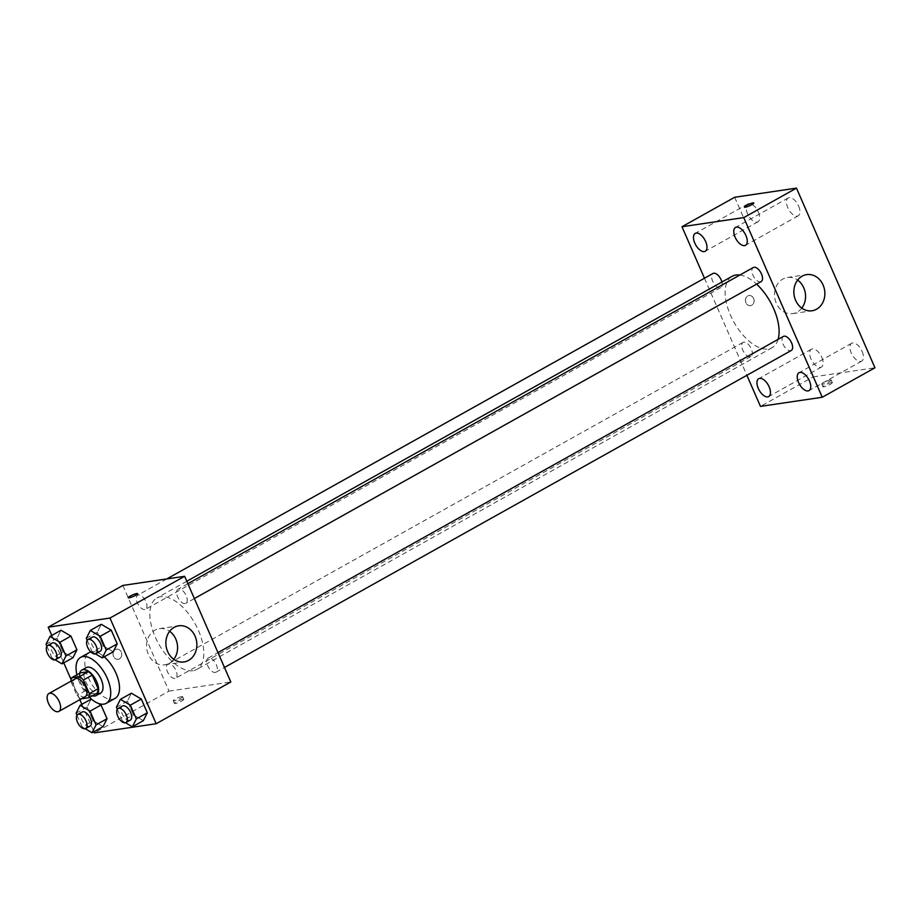 <?xml version="1.0" encoding="UTF-8"?>
<svg xmlns="http://www.w3.org/2000/svg" width="921" height="921" viewBox="0 0 921 921"><rect width="100%" height="100%" fill="white"/><g stroke="black" fill="none" stroke-linecap="round" stroke-linejoin="round"><path stroke-width="0.69" stroke-dasharray="4.61 3.45" d="M85.204 696.667A10.223 5.204 60.8 0 1 84.26 696.99A10.223 5.204 60.8 0 1 75.223 689.415A10.223 5.204 60.8 0 1 75.223 678.812M71.078 681.874L76.996 695.436A13.884 7.069 60.8 0 0 80.864 698.901L89.648 693.985A13.884 7.069 60.8 0 1 85.78 690.52L79.862 676.97L71.078 681.874A13.884 7.069 60.8 0 1 71.055 681.149M85.78 690.52L76.996 695.436M89.648 693.985L97.58 692.811M79.862 676.97A13.884 7.069 60.8 0 1 80.415 672.848M79.655 673.274A14.609 7.437 -119.2 0 0 81.278 683.969A14.609 7.437 -119.2 0 0 92.25 695.792M100.516 693.133A14.609 7.437 60.8 0 1 99.157 693.582A14.609 7.437 60.8 0 1 85.665 681.517A14.609 7.437 60.8 0 1 86.263 667.621M89.51 697.324A26.306 13.378 60.8 0 1 76.915 674.805M115.01 698.417A26.306 13.378 60.8 0 1 112.558 699.235A26.306 13.378 60.8 0 1 89.325 679.779A26.306 13.378 60.8 0 1 89.337 652.505M90.788 651.907A26.306 13.378 60.8 0 1 104.223 656.811M46.05 644.297L57.033 638.161L60.982 630.263L57.033 638.161L63.031 651.884L72.978 657.721L63.031 651.884L52.048 658.02L55.099 659.816M86.332 638.334L97.315 632.197L101.264 624.3L97.315 632.197L103.313 645.92L113.26 651.757L103.313 645.92L92.33 652.068L95.381 653.852M51.783 635.409L63.779 662.867M71.136 679.71L79.851 699.661M81.888 704.312L93.884 731.769M76.155 713.199L87.127 707.063L91.087 699.166L87.127 707.063L93.125 720.786L103.083 726.623L93.125 720.786L82.153 726.922L85.204 728.718M98.236 703.356L92.584 700.041L98.236 703.356M116.437 707.236L127.42 701.1L131.369 693.202L127.42 701.1L133.418 714.823L143.365 720.659L133.418 714.823L122.435 720.97L125.486 722.755M122.85 585.445L169.015 691.118L94.368 732.874M119.408 658.872A5.112 4.317 81.6 0 0 121.503 652.839A5.112 4.317 81.6 0 0 116.645 649.19A5.112 4.317 81.6 0 0 113.11 654.877A5.112 4.317 81.6 0 0 118.141 659.309A5.112 4.317 81.6 0 0 119.408 658.872A5.112 4.317 81.6 0 0 121.503 652.839A5.112 4.317 81.6 0 0 116.645 649.19A5.112 4.317 81.6 0 0 113.11 654.877A5.112 4.317 81.6 0 0 118.141 659.309A5.112 4.317 81.6 0 0 119.408 658.872M192.984 670.695A40.915 20.815 60.8 0 1 156.846 640.429A40.915 20.815 60.8 0 1 156.858 598.005A40.915 20.815 60.8 0 1 194.999 623.552A40.915 20.815 60.8 0 1 196.795 669.417A40.915 20.815 60.8 0 1 192.984 670.695M169.015 691.118L230.803 681.977M185.109 603.577A8.07 4.098 60.8 0 1 177.983 597.602A8.07 4.098 60.8 0 1 177.983 589.244A8.07 4.098 60.8 0 1 185.501 594.275A8.07 4.098 60.8 0 1 185.858 603.324A8.07 4.098 60.8 0 1 185.109 603.577M144.816 609.529A8.07 4.098 60.8 0 1 137.69 603.566A8.07 4.098 60.8 0 1 137.701 595.208A8.07 4.098 60.8 0 1 145.219 600.239A8.07 4.098 60.8 0 1 145.576 609.288A8.07 4.098 60.8 0 1 144.816 609.529M174.921 678.432A8.07 4.098 60.8 0 1 167.795 672.468A8.07 4.098 60.8 0 1 167.795 664.11A8.07 4.098 60.8 0 1 175.312 669.141A8.07 4.098 60.8 0 1 175.669 678.178A8.07 4.098 60.8 0 1 174.921 678.432M208.837 657.893A8.07 4.098 -119.2 0 0 208.088 658.147A8.07 4.098 -119.2 0 0 208.445 667.184A8.07 4.098 -119.2 0 0 215.963 672.226A8.07 4.098 -119.2 0 0 215.963 663.857A8.07 4.098 -119.2 0 0 208.837 657.893M182.934 699.223A5.112 0.84 -23.6 0 0 177.511 701.18A5.112 0.84 -23.6 0 0 174.403 703.414A5.112 0.84 -23.6 0 0 179.422 702.136A5.112 0.84 -23.6 0 0 183.774 699.327A5.112 0.84 -23.6 0 0 182.934 699.223M181.771 696.564A5.112 0.84 -23.6 0 0 176.348 698.521A5.112 0.84 -23.6 0 0 173.24 700.754A5.112 0.84 -23.6 0 0 178.26 699.476A5.112 0.84 -23.6 0 0 182.611 696.656A5.112 0.84 -23.6 0 0 181.771 696.564M137.609 593.654L137.609 593.654A5.112 0.84 156.4 0 1 134.501 595.887A5.112 0.84 156.4 0 1 129.078 597.844A5.112 0.84 156.4 0 1 128.238 597.752A5.112 0.84 156.4 0 1 128.238 597.741L128.238 597.741M173.793 659.309A18.259 15.438 -98.4 0 1 169.28 663.247A18.259 15.438 -98.4 0 1 164.744 664.801A18.259 15.438 -98.4 0 1 146.796 648.994A18.259 15.438 -98.4 0 1 159.402 628.663A18.259 15.438 -98.4 0 1 169.648 631.299M778.107 339.365A40.915 20.815 60.8 0 1 772.086 347.701A40.915 20.815 60.8 0 1 768.275 348.978A40.915 20.815 60.8 0 1 732.126 318.701A40.915 20.815 60.8 0 1 732.149 276.288M739.897 275.011A40.915 20.815 60.8 0 1 756.602 284.14M783.368 336.43A8.07 4.098 -119.2 0 0 783.725 345.467A8.07 4.098 -119.2 0 0 791.243 350.498M721.914 282.01A8.07 4.098 60.8 0 1 720.855 287.559A8.07 4.098 60.8 0 1 720.107 287.812A8.07 4.098 60.8 0 1 712.981 281.849A8.07 4.098 60.8 0 1 712.981 273.479M750.212 356.715A8.07 4.098 60.8 0 1 743.086 350.751A8.07 4.098 60.8 0 1 743.086 342.382A8.07 4.098 60.8 0 1 750.603 347.424A8.07 4.098 60.8 0 1 750.96 356.462A8.07 4.098 60.8 0 1 750.212 356.715M761.149 281.607A8.07 4.098 60.8 0 1 760.389 281.861A8.07 4.098 60.8 0 1 753.263 275.886A8.07 4.098 60.8 0 1 753.274 267.527M704.473 278.246L746.885 375.308M734.67 197.267L813.162 376.919L760.458 406.391M813.162 376.919L874.95 367.778M831.467 382.56A5.112 0.84 -23.6 0 0 826.045 384.518A5.112 0.84 -23.6 0 0 822.937 386.762A5.112 0.84 -23.6 0 0 827.956 385.473A5.112 0.84 -23.6 0 0 832.308 382.664A5.112 0.84 -23.6 0 0 831.467 382.56M753.608 298.45A5.112 4.317 81.6 0 0 749.015 295.537A5.112 4.317 81.6 0 0 745.492 301.236A5.112 4.317 81.6 0 0 750.511 305.657A5.112 4.317 81.6 0 0 753.608 298.45A5.112 4.317 81.6 0 0 749.015 295.537A5.112 4.317 81.6 0 0 745.492 301.236A5.112 4.317 81.6 0 0 750.511 305.657A5.112 4.317 81.6 0 0 753.608 298.45M798.622 206.085A10.235 5.215 60.8 0 1 798.208 215.825A10.235 5.215 60.8 0 1 797.264 216.147A10.235 5.215 60.8 0 1 788.215 208.572A10.235 5.215 60.8 0 1 788.215 197.957A10.235 5.215 60.8 0 1 798.622 206.085M862.114 351.396A10.235 5.215 60.8 0 1 861.699 361.136A10.235 5.215 60.8 0 1 860.744 361.446A10.235 5.215 60.8 0 1 851.695 353.871A10.235 5.215 60.8 0 1 851.695 343.257A10.235 5.215 60.8 0 1 862.114 351.396M821.82 357.36A10.235 5.215 60.8 0 1 821.405 367.088A10.235 5.215 60.8 0 1 820.45 367.41A10.235 5.215 60.8 0 1 811.413 359.835A10.235 5.215 60.8 0 1 811.413 349.22A10.235 5.215 60.8 0 1 821.82 357.36M758.34 212.049A10.235 5.215 60.8 0 1 757.925 221.788A10.235 5.215 60.8 0 1 756.97 222.111A10.235 5.215 60.8 0 1 747.921 214.535A10.235 5.215 60.8 0 1 747.933 203.909A10.235 5.215 60.8 0 1 758.34 212.049M801.777 308.121A18.259 15.438 -98.4 0 1 792.728 313.612A18.259 15.438 -98.4 0 1 774.78 297.805A18.259 15.438 -98.4 0 1 787.386 277.474A18.259 15.438 -98.4 0 1 797.632 280.111M830.305 379.901A5.112 0.84 -23.6 0 0 824.882 381.858A5.112 0.84 -23.6 0 0 821.774 384.092A5.112 0.84 -23.6 0 0 826.793 382.814A5.112 0.84 -23.6 0 0 831.145 380.005A5.112 0.84 -23.6 0 0 830.305 379.901M753.827 203.023L753.827 203.023A5.112 0.84 156.4 0 1 750.719 205.256A5.112 0.84 156.4 0 1 745.296 207.213A5.112 0.84 156.4 0 1 744.456 207.11L744.456 207.11M117.301 709.205L122.435 720.97M130.322 720.107A8.07 4.098 60.8 0 1 129.573 720.36A8.07 4.098 60.8 0 1 122.447 714.397A8.07 4.098 60.8 0 1 122.447 706.039M127.42 701.1L133.418 714.823M87.196 640.302L92.33 652.068M100.228 651.216A8.07 4.098 60.8 0 1 99.468 651.469A8.07 4.098 60.8 0 1 92.342 645.494A8.07 4.098 60.8 0 1 92.353 637.136M97.315 632.197L103.313 645.92M77.007 715.168L82.153 726.922M90.039 726.07A8.07 4.098 60.8 0 1 89.291 726.324A8.07 4.098 60.8 0 1 82.165 720.36A8.07 4.098 60.8 0 1 82.165 711.991M87.127 707.063L93.125 720.786M46.913 646.266L52.048 658.02M59.934 657.168A8.07 4.098 60.8 0 1 59.186 657.421A8.07 4.098 60.8 0 1 52.06 651.458A8.07 4.098 60.8 0 1 52.06 643.088M57.033 638.161L63.031 651.884M173.24 700.754L174.403 703.414M182.611 696.656L183.774 699.327M164.744 664.801L184.05 661.946M159.402 628.663L178.697 625.808M186.802 581.255L156.858 598.005M772.086 347.701L196.795 669.417M215.963 672.226L224.471 667.46M208.088 658.147L217.978 652.609M166.759 578.952L137.701 595.208M720.855 287.559L145.576 609.288M743.086 342.382L167.795 664.11M750.96 356.462L175.669 678.178M187.872 583.707L177.983 589.244M194.366 598.569L185.858 603.324M747.933 203.909L695.228 233.381M757.925 221.788L705.233 251.26M811.413 349.22L758.72 378.692M821.405 367.088L768.713 396.56M851.695 343.257L799.002 372.729M861.699 361.136L808.995 390.608M788.215 197.957L735.522 227.429M798.208 215.825L745.515 245.297M792.728 313.612L812.034 310.757M787.386 277.474L806.681 274.619M821.774 384.092L822.937 386.762M831.145 380.005L832.308 382.664"/><path stroke-width="1.38" d="M57.908 711.726A10.223 5.204 60.8 0 1 48.871 704.151A10.223 5.204 60.8 0 1 48.871 693.548A10.223 5.204 60.8 0 1 58.403 699.937A10.223 5.204 60.8 0 1 58.863 711.403A10.223 5.204 60.8 0 1 57.908 711.726M48.871 693.548L75.223 678.812A10.223 5.204 60.8 0 1 84.755 685.201A10.223 5.204 60.8 0 1 85.204 696.667L58.863 711.403M71.631 677.764L80.415 672.848L88.347 671.674A13.884 7.069 60.8 0 1 92.215 675.139L98.133 688.689L89.36 693.605L83.431 680.055A13.884 7.069 60.8 0 0 79.563 676.59L71.631 677.764A13.884 7.069 60.8 0 0 71.055 681.149M81.347 698.82L88.796 697.727A13.884 7.069 60.8 0 0 89.36 693.605M98.133 688.689A13.884 7.069 60.8 0 1 97.58 692.811L88.796 697.727M92.25 695.792A14.609 7.437 -119.2 0 0 96.129 695.585A14.609 7.437 -119.2 0 0 95.485 679.203A14.609 7.437 -119.2 0 0 81.865 670.074A14.609 7.437 -119.2 0 0 79.655 673.274M81.865 670.074L86.263 667.621A14.609 7.437 60.8 0 1 99.882 676.751A14.609 7.437 60.8 0 1 100.516 693.133L96.129 695.585M92.215 675.139L83.431 680.055M88.347 671.674L79.563 676.59M76.915 674.805A26.306 13.378 60.8 0 1 80.553 657.421A26.306 13.378 60.8 0 1 105.063 673.838A26.306 13.378 60.8 0 1 106.226 703.333A26.306 13.378 60.8 0 1 103.774 704.151A26.306 13.378 60.8 0 1 89.51 697.324M80.553 657.421L89.337 652.505A26.306 13.378 60.8 0 1 90.788 651.907M104.223 656.811A26.306 13.378 60.8 0 1 118.429 680.17A26.306 13.378 60.8 0 1 115.01 698.417L106.226 703.333M55.099 659.816L61.995 663.857L72.978 657.721L76.927 649.823L70.929 636.1L60.982 630.263L49.999 636.411L46.05 644.297L46.913 646.266M95.381 653.852L102.289 657.905L113.26 651.757L117.209 643.871L111.222 630.137L101.264 624.3L90.293 630.448L86.332 638.334L87.196 640.302M93.884 731.769L94.368 732.874L156.156 723.733L109.979 618.049L48.191 627.201L51.783 635.409M63.779 662.867L71.136 679.71M79.851 699.661L81.888 704.312M85.204 728.718L92.1 732.759L103.083 726.623L107.032 718.725L101.034 705.002L98.236 703.356L101.034 705.002L90.051 711.139L80.104 705.302L76.155 713.199L77.007 715.168M91.087 699.166L92.584 700.041L91.087 699.166L80.104 705.302M125.486 722.755L132.382 726.796L143.365 720.659L147.314 712.773L141.316 699.039L131.369 693.202L120.386 699.35L116.437 707.236L117.301 709.205M156.156 723.733L230.803 681.977L184.637 576.304L122.85 585.445L48.191 627.201M184.637 576.304L109.979 618.049M188.586 660.392A18.259 15.438 -98.4 0 1 184.05 661.946A18.259 15.438 -98.4 0 1 166.102 646.139A18.259 15.438 -98.4 0 1 178.697 625.808A18.259 15.438 -98.4 0 1 196.046 638.852A18.259 15.438 -98.4 0 1 188.586 660.392M129.078 597.844A5.112 0.84 156.4 0 1 128.238 597.741A5.112 0.84 156.4 0 1 132.589 594.931A5.112 0.84 156.4 0 1 137.609 593.654A5.112 0.84 156.4 0 1 134.501 595.887A5.112 0.84 156.4 0 1 129.078 597.844M128.238 597.741A5.112 0.84 156.4 0 1 132.589 594.931A5.112 0.84 156.4 0 1 137.609 593.654M169.648 631.299A18.259 15.438 -98.4 0 1 173.793 659.309M186.802 581.255L732.149 276.288A40.915 20.815 60.8 0 1 739.897 275.011M756.602 284.14A40.915 20.815 60.8 0 1 778.107 339.365M224.471 667.46L791.243 350.498A8.07 4.098 -119.2 0 0 791.254 342.14A8.07 4.098 -119.2 0 0 784.128 336.177A8.07 4.098 -119.2 0 0 783.368 336.43L217.978 652.609M166.759 578.952L712.981 273.479A8.07 4.098 60.8 0 1 721.914 282.01M187.872 583.707L753.274 267.527A8.07 4.098 60.8 0 1 760.792 272.558A8.07 4.098 60.8 0 1 761.149 281.607L194.366 598.569M746.885 375.308L760.458 406.391L822.257 397.25L743.765 217.598L681.977 226.739L704.473 278.246M704.277 251.583A10.235 5.215 -119.2 0 0 705.233 251.26A10.235 5.215 -119.2 0 0 704.772 239.782A10.235 5.215 -119.2 0 0 695.228 233.381A10.235 5.215 -119.2 0 0 695.228 244.007A10.235 5.215 -119.2 0 0 704.277 251.583M767.757 396.882A10.235 5.215 -119.2 0 0 768.713 396.56A10.235 5.215 -119.2 0 0 768.264 385.082A10.235 5.215 -119.2 0 0 758.72 378.692A10.235 5.215 -119.2 0 0 758.708 389.307A10.235 5.215 -119.2 0 0 767.757 396.882M808.039 390.918A10.235 5.215 -119.2 0 0 808.995 390.608A10.235 5.215 -119.2 0 0 808.546 379.118A10.235 5.215 -119.2 0 0 799.002 372.729A10.235 5.215 -119.2 0 0 798.991 383.343A10.235 5.215 -119.2 0 0 808.039 390.918M744.559 245.619A10.235 5.215 -119.2 0 0 745.515 245.297A10.235 5.215 -119.2 0 0 745.066 233.819A10.235 5.215 -119.2 0 0 735.522 227.429A10.235 5.215 -119.2 0 0 735.511 238.044A10.235 5.215 -119.2 0 0 744.559 245.619M822.257 397.25L874.95 367.778L796.469 188.126L734.67 197.267L681.977 226.739M796.469 188.126L743.765 217.598M745.296 207.213A5.112 0.84 156.4 0 1 744.456 207.11A5.112 0.84 156.4 0 1 748.808 204.301A5.112 0.84 156.4 0 1 753.827 203.011A5.112 0.84 156.4 0 1 750.719 205.256A5.112 0.84 156.4 0 1 745.296 207.213M823.086 285.015A18.259 15.438 -98.4 0 1 812.034 310.757A18.259 15.438 -98.4 0 1 794.086 294.95A18.259 15.438 -98.4 0 1 806.681 274.619A18.259 15.438 -98.4 0 1 823.086 285.015M797.632 280.111A18.259 15.438 -98.4 0 1 803.78 287.87A18.259 15.438 -98.4 0 1 801.777 308.121M744.456 207.11A5.112 0.84 156.4 0 1 748.808 204.301A5.112 0.84 156.4 0 1 753.827 203.023M132.382 726.796L136.343 718.91L130.345 705.175L120.386 699.35M118.061 708.491L122.447 706.039A8.07 4.098 60.8 0 1 129.965 711.07A8.07 4.098 60.8 0 1 130.322 720.107L125.935 722.571A8.07 4.098 60.8 0 1 125.187 722.824A8.07 4.098 60.8 0 1 118.061 716.849A8.07 4.098 60.8 0 1 118.061 708.491A8.07 4.098 60.8 0 1 125.578 713.522A8.07 4.098 60.8 0 1 125.935 722.571M143.365 720.659L147.314 712.773L136.343 718.91M147.314 712.773L141.316 699.039L130.345 705.175M141.316 699.039L131.369 693.202M102.289 657.905L106.237 650.007L100.239 636.284L90.293 630.448M87.956 639.588L92.353 637.136A8.07 4.098 60.8 0 1 99.871 642.167A8.07 4.098 60.8 0 1 100.228 651.216L95.83 653.668A8.07 4.098 60.8 0 1 95.082 653.922A8.07 4.098 60.8 0 1 87.956 647.947A8.07 4.098 60.8 0 1 87.956 639.588A8.07 4.098 60.8 0 1 95.473 644.619A8.07 4.098 60.8 0 1 95.83 653.668M113.26 651.757L117.209 643.871L106.237 650.007M117.209 643.871L111.222 630.137L100.239 636.284M111.222 630.137L101.264 624.3M92.1 732.759L96.049 724.873L90.051 711.139M77.778 714.454L82.165 711.991A8.07 4.098 60.8 0 1 89.682 717.033A8.07 4.098 60.8 0 1 90.039 726.07L85.641 728.534A8.07 4.098 60.8 0 1 84.893 728.776A8.07 4.098 60.8 0 1 77.767 722.812A8.07 4.098 60.8 0 1 77.778 714.454A8.07 4.098 60.8 0 1 85.296 719.485A8.07 4.098 60.8 0 1 85.641 728.534M103.083 726.623L107.032 718.725L96.049 724.873M107.032 718.725L101.034 705.002M61.995 663.857L65.955 655.971L59.957 642.236L49.999 636.411M47.673 645.552L52.06 643.088A8.07 4.098 60.8 0 1 59.577 648.131A8.07 4.098 60.8 0 1 59.934 657.168L55.548 659.632A8.07 4.098 60.8 0 1 54.8 659.885A8.07 4.098 60.8 0 1 47.673 653.91A8.07 4.098 60.8 0 1 47.673 645.552A8.07 4.098 60.8 0 1 55.191 650.583A8.07 4.098 60.8 0 1 55.548 659.632M72.978 657.721L76.927 649.823L65.955 655.971M76.927 649.823L70.929 636.1L59.957 642.236M70.929 636.1L60.982 630.263"/></g></svg>

